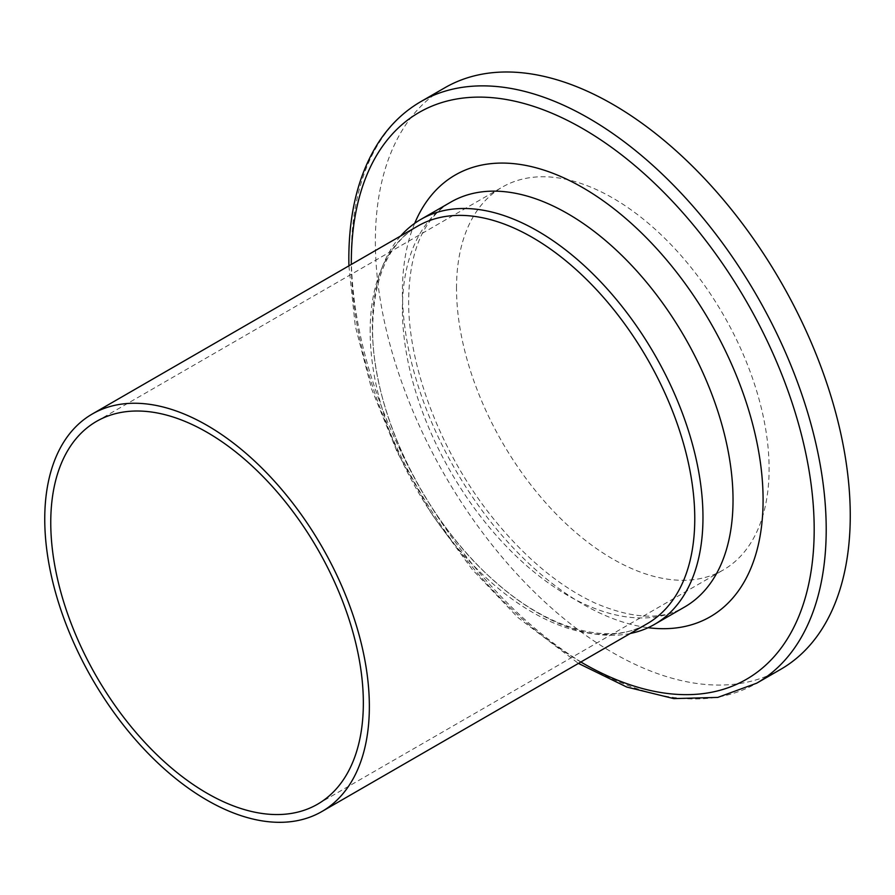 <?xml version="1.0" encoding="UTF-8"?>
<svg xmlns="http://www.w3.org/2000/svg" width="895" height="895" viewBox="0 0 895 895"><rect width="100%" height="100%" fill="white"/><g stroke="black" fill="none" stroke-linecap="round" stroke-linejoin="round"><path stroke-width="0.67" stroke-dasharray="4.47 3.36" d="M630.248 633.492A233.785 134.977 60 0 1 460.131 545.726A233.785 134.977 60 0 1 372.365 326.462A233.785 134.977 60 0 1 400.714 235.933M780.708 669.337A335.793 193.868 60 0 1 521.942 579.367A335.793 193.868 60 0 1 375.363 241.437A335.793 193.868 60 0 1 444.916 87.721M456.517 288.291A221.031 127.616 60 0 1 502.296 187.111A221.031 127.616 60 0 1 723.328 314.716A221.031 127.616 60 0 1 723.317 569.947A221.031 127.616 60 0 1 552.998 510.732A221.031 127.616 60 0 1 456.517 288.291M402.414 309.111A233.785 134.977 60 0 1 450.834 202.091C442.835 206.678 435.798 213.099 429.734 221.378C416.119 239.782 409.093 266.128 408.646 300.44C407.963 367.028 441.582 454.694 493.402 518.63C525.656 558.39 559.52 586.527 595.018 603.029C632.485 619.072 662.345 620.403 684.608 607.011A233.785 134.977 60 0 1 504.467 544.384A233.785 134.977 60 0 1 402.414 309.111M414.687 223.347A255.03 147.25 -120 0 0 402.414 291.759A255.03 147.25 -120 0 0 648.125 627.697M580.855 662.009A327.29 188.968 60 0 1 351.332 264.45M370.161 331.206A229.534 132.516 60 0 1 417.696 226.133C388.654 243.35 373.64 277.215 372.644 327.738C371.358 409.597 423.995 519.771 493.883 580.553C549.239 630.595 610.547 646.123 647.23 623.692A229.534 132.516 60 0 1 470.356 562.194A229.534 132.516 60 0 1 370.161 331.206M420.863 101.605A335.793 193.868 -120 0 0 351.321 255.321A335.793 193.868 -120 0 0 497.9 593.251A335.793 193.868 -120 0 0 756.655 683.209M348.905 265.849L355.293 326.037L371.638 389.034L397.402 452.579L431.379 513.54L472.101 569.309L517.836 617.449L578.438 663.408M317.568 804.202L723.317 569.947M96.537 421.366L502.296 187.111"/><path stroke-width="1.34" d="M400.714 235.933A233.785 134.977 60 0 1 420.773 219.443A233.785 134.977 60 0 1 654.558 354.42A233.785 134.977 60 0 1 654.558 624.363A233.785 134.977 60 0 1 630.248 633.492M44.75 519.078A229.534 132.516 60 0 1 92.286 414.005A229.534 132.516 60 0 1 321.82 546.532A229.534 132.516 60 0 1 321.82 811.564A229.534 132.516 60 0 1 144.945 750.077A229.534 132.516 60 0 1 44.75 519.078M420.863 101.605L444.916 87.721A335.793 193.868 60 0 1 780.708 281.589A335.793 193.868 60 0 1 780.708 669.337L756.655 683.209A335.793 193.868 -120 0 0 756.667 295.473A335.793 193.868 -120 0 0 420.863 101.605C404.092 111.338 390.052 124.819 378.764 142.048C358.884 172.981 348.905 211.891 348.826 258.789L348.905 265.849M50.758 522.557A221.031 127.616 60 0 1 96.537 421.366A221.031 127.616 60 0 1 317.568 548.982A221.031 127.616 60 0 1 317.568 804.202A221.031 127.616 60 0 1 147.239 744.987A221.031 127.616 60 0 1 50.758 522.557M420.773 219.443L450.834 202.091A233.785 134.977 60 0 1 684.619 337.068A233.785 134.977 60 0 1 684.608 607.011L654.558 624.363M648.125 627.697A255.03 147.25 -120 0 0 710.272 322.256A255.03 147.25 -120 0 0 414.687 223.347M351.332 264.45A327.29 188.968 60 0 1 351.321 262.257A327.29 188.968 60 0 1 583.383 129.014A327.29 188.968 60 0 1 814.181 530.948A327.29 188.968 60 0 1 580.855 662.009M92.286 414.005L417.696 226.133A229.534 132.516 60 0 1 594.571 287.631A229.534 132.516 60 0 1 694.766 518.619A229.534 132.516 60 0 1 647.23 623.692L321.82 811.564M578.438 663.408L626.768 687.047L673.823 698.603L717.779 697.406L756.655 683.209"/></g></svg>
